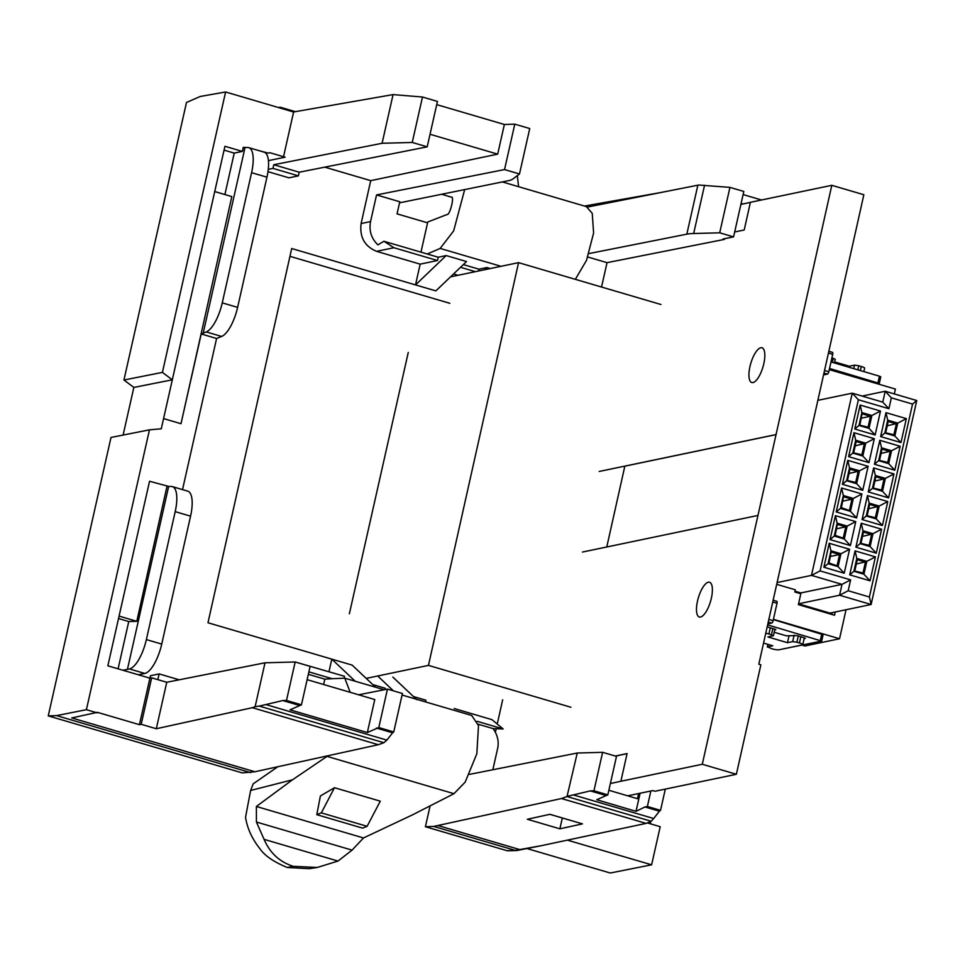 <?xml version="1.0" encoding="UTF-8"?>
<svg xmlns="http://www.w3.org/2000/svg" width="965" height="965" viewBox="0 0 965 965"><rect width="100%" height="100%" fill="white"/><g stroke="black" fill="none" stroke-linecap="round" stroke-linejoin="round"><path stroke-width="1.45" d="M408.267 352.442L349.366 613.776M802.217 645.175L804.943 645.983L839.55 638.758L846.04 609.735M894.314 393.925L895.411 389.064L829.273 369.631M839.55 638.758L773.411 619.325M835.232 611.991L834.508 615.236L798.381 604.633L800.817 593.74L794.822 591.979L795.305 589.796L776.704 584.332M772.832 628.529L771.445 634.753L768.9 634.005A5.657 0.977 -167.4 0 0 765.752 633.257M763.556 643.076L772.736 645.778L767.537 646.864L768.092 644.415M800.817 636.755L799.43 642.98A5.657 0.977 12.6 0 1 802.784 644.656A5.657 0.977 12.6 0 1 802.349 644.922L779.032 649.783A5.657 0.977 12.6 0 1 771.783 648.745L767.537 646.864M799.43 642.98L796.885 642.232L798.272 636.007M794.123 635.175L792.675 641.616L796.885 642.232M792.675 641.616L787.476 642.702L788.924 636.225M787.476 642.702L767.935 636.96L773.387 635.73L774.871 629.132M771.445 634.753L773.387 635.73M834.641 361.923L849.321 366.23L849.091 367.267M831.902 357.87L835.244 359.257L834.411 362.949M863.868 371.597L864.628 368.184A5.657 0.977 -167.4 0 0 861.275 366.495L860.358 370.572M857.813 369.824L858.729 365.747L861.275 366.495M858.729 365.747L854.52 365.144L853.748 368.63M849.321 366.23L854.52 365.144M832.264 612.606L831.854 614.464M777.102 582.558L811.481 575.381L820.093 570.906L858.38 399.751L888.91 408.726L891.346 397.845L912.54 404.07L869.393 596.997L871.118 604.5L829.984 613.089L798.562 603.849M800.709 593.704L800.878 592.932L794.991 591.207M798.574 603.788L839.574 595.236L871.118 604.5L916.75 400.523L912.54 404.07M869.393 596.997L848.187 590.761L850.623 579.881L842.011 584.356L811.481 575.381L852.252 393.165L817.862 400.342M862.119 396.072L885.207 391.247L916.75 400.523M858.38 399.751L852.252 393.165L882.77 402.14L885.207 391.247L891.346 397.845M848.187 590.761L839.574 595.236L842.011 584.356L800.878 592.932M850.623 579.881L820.093 570.906M853.965 432.706L848.597 456.65L868.958 462.633L874.314 438.677L853.965 432.706L855.69 440.209L852.807 453.104L862.819 456.035L868.958 462.633M860.141 405.059L854.785 429.003L875.134 434.986L880.49 411.03L860.141 405.059L861.878 412.562L858.995 425.444L869.007 428.388L875.134 434.986M841.589 488.001L836.233 511.945L856.582 517.928L861.938 493.971L841.589 488.001L843.326 495.503L840.443 508.398L850.454 511.329L856.582 517.928M847.777 460.353L842.421 484.297L862.77 490.28L868.126 466.324L847.777 460.353L849.502 467.856L846.619 480.751L856.63 483.682L862.77 490.28M835.4 515.648L830.045 539.592L850.394 545.575L855.75 521.631L835.4 515.648L837.138 523.151L834.255 536.045L844.266 538.989L850.394 545.575M829.225 543.295L823.869 567.239L844.218 573.222L849.574 549.278L829.225 543.295L830.949 550.798L828.067 563.693L838.078 566.636L844.218 573.222M855.062 550.882L849.707 574.838L870.056 580.809L875.412 556.865L855.062 550.882L856.799 558.397L853.916 571.28L863.928 574.223L870.056 580.809M861.25 523.235L855.895 547.191L876.244 553.162L881.6 529.218L861.25 523.235L862.975 530.75L860.092 543.633L870.104 546.576L876.244 553.162M867.439 495.588L862.083 519.544L882.432 525.515L887.788 501.571L867.439 495.588L869.163 503.103L866.28 515.986L876.292 518.929L882.432 525.515M885.991 412.646L880.635 436.59L900.984 442.573L906.34 418.629L885.991 412.646L887.716 420.161L884.833 433.044L894.845 435.987L900.984 442.573M879.803 440.293L874.447 464.249L894.796 470.22L900.152 446.276L879.803 440.293L881.54 447.808L878.657 460.691L888.669 463.634L894.796 470.22M873.615 467.941L868.259 491.897L888.608 497.868L893.964 473.924L873.615 467.941L875.351 475.456L872.469 488.338L882.48 491.281L888.608 497.868M888.91 408.726L882.77 402.14M848.597 456.65L852.807 453.104M874.314 438.677L865.702 443.152L855.69 440.209M862.819 456.035L865.702 443.152M854.785 429.003L858.995 425.444M880.49 411.03L871.89 415.505L861.878 412.562M869.007 428.388L871.89 415.505M836.233 511.945L840.443 508.398M861.938 493.971L853.337 498.447L843.326 495.503M850.454 511.329L853.337 498.447M842.421 484.297L846.619 480.751M868.126 466.324L859.513 470.799L849.502 467.856M856.63 483.682L859.513 470.799M830.045 539.592L834.255 536.045M855.75 521.631L847.149 526.094L837.138 523.151M844.266 538.989L847.149 526.094M823.869 567.239L828.067 563.693M849.574 549.278L840.961 553.741L830.949 550.798M838.078 566.636L840.961 553.741M849.707 574.838L853.916 571.28M875.412 556.865L866.811 561.341L856.799 558.397M863.928 574.223L866.811 561.341M855.895 547.191L860.092 543.633M881.6 529.218L872.987 533.693L862.975 530.75M870.104 546.576L872.987 533.693M862.083 519.544L866.28 515.986M887.788 501.571L879.175 506.046L869.163 503.103M876.292 518.929L879.175 506.046M880.635 436.59L884.833 433.044M906.34 418.629L897.727 423.104L887.716 420.161M894.845 435.987L897.727 423.104M874.447 464.249L878.657 460.691M900.152 446.276L891.551 450.752L881.54 447.808M888.669 463.634L891.551 450.752M868.259 491.897L872.469 488.338M893.964 473.924L885.363 478.399L875.351 475.456M882.48 491.281L885.363 478.399M856.015 440.776L853.325 452.778L862.505 455.468L865.183 443.478L856.015 440.776L856.184 441.536L864.326 443.924L861.89 454.805L862.505 455.468M871.371 415.831L862.191 413.129L859.513 425.131L868.681 427.821L871.371 415.831L870.502 416.277L868.078 427.157L859.513 425.131M850.129 510.762L852.819 498.772L843.639 496.082L840.961 508.072L850.129 510.762L841.384 507.711L843.639 496.082M849.827 468.435L847.137 480.425L856.317 483.115L858.995 471.125L849.827 468.435L849.996 469.183L858.138 471.571L855.702 482.452L856.317 483.115M843.941 538.41L846.631 526.42L837.451 523.73L834.773 535.72L843.941 538.41L835.195 535.358L837.451 523.73M837.765 566.057L840.443 554.067L831.275 551.377L828.585 563.367L837.765 566.057L829.007 563.005L831.275 551.377M857.113 558.964L854.435 570.954L863.603 573.656L866.293 561.666L857.113 558.964L857.282 559.712L865.424 562.113L862.987 572.993L863.603 573.656M863.301 531.317L860.611 543.307L869.791 546.009L872.469 534.019L863.301 531.317L863.47 532.065L871.612 534.465L869.175 545.346L869.791 546.009M869.489 503.67L866.799 515.66L875.979 518.362L878.657 506.372L869.489 503.67L869.658 504.418L877.8 506.818L875.364 517.698L875.979 518.362M888.041 420.728L885.351 432.718L894.531 435.42L897.209 423.43L888.041 420.728L888.21 421.476L896.352 423.876L893.916 434.757L894.531 435.42M881.853 448.375L879.175 460.365L888.343 463.067L891.033 451.077L881.853 448.375L882.022 449.123L890.164 451.524L887.728 462.404L888.343 463.067M875.665 476.022L872.987 488.013L882.155 490.715L884.845 478.724L875.665 476.022L875.846 476.77L883.988 479.171L881.552 490.051L882.155 490.715M853.325 452.778L861.89 454.805M853.748 452.416L856.184 441.536M865.183 443.478L855.219 445.818M862.191 413.129L859.936 424.769M862.372 413.889L870.502 416.277L861.407 418.171M868.681 427.821L868.078 427.157M852.819 498.772L851.95 499.219L843.808 496.83M842.855 501.112L851.95 499.219L849.514 510.099M847.137 480.425L855.702 482.452M847.56 480.063L849.996 469.183M858.995 471.125L849.043 473.465M846.631 526.42L845.762 526.866L837.632 524.478M836.667 528.772L845.762 526.866L843.338 537.746M840.443 554.067L839.586 554.513L831.444 552.125M830.479 556.419L839.586 554.513L837.15 565.406M854.435 570.954L862.987 572.993M854.857 570.605L857.282 559.712M866.293 561.666L856.329 564.006M860.611 543.307L869.175 545.346M861.033 542.957L863.47 532.065M872.469 534.019L862.517 536.359M866.799 515.66L875.364 517.698M867.221 515.31L869.658 504.418M878.657 506.372L868.693 508.712M885.351 432.718L893.916 434.757M885.774 432.368L888.21 421.476M897.209 423.43L887.257 425.77M879.175 460.365L887.728 462.404M879.598 460.016L882.022 449.123M891.033 451.077L881.069 453.417M872.987 488.013L881.552 490.051M873.409 487.663L875.846 476.77M884.845 478.724L874.881 481.065M760.806 347.738A18.118 6.357 106.4 0 1 761.988 347.774A18.118 6.357 106.4 0 1 763.412 365.373A18.118 6.357 106.4 0 1 752.953 382.574A18.118 6.357 106.4 0 1 751.771 382.538A18.118 6.357 106.4 0 1 750.348 364.951A18.118 6.357 106.4 0 1 760.806 347.738M708.358 582.197A18.118 6.357 106.4 0 1 709.54 582.233A18.118 6.357 106.4 0 1 710.964 599.832A18.118 6.357 106.4 0 1 700.506 617.033A18.118 6.357 106.4 0 1 699.323 616.997A18.118 6.357 106.4 0 1 697.9 599.41A18.118 6.357 106.4 0 1 708.358 582.197M863.856 194.737L758.828 664.21L760.866 664.813L736.379 774.28L702.291 764.268L831.806 185.316L863.856 194.737M750.372 202.409L740.879 204.399M831.806 185.316L750.396 202.312L744.208 229.996L734.667 231.986M776.053 434.564L599.169 471.475M702.291 764.268L620.893 781.252L627.081 753.569L615.26 756.029M582.474 552.052L757.959 515.443M495.407 732.254L496.203 728.72M497.542 722.725L502.669 699.794M776.15 434.6L624.837 466.167L606.768 546.986M627.708 795.823L652.738 790.6L655.078 791.24L736.379 774.28M627.057 753.665L615.465 756.09M610.363 783.544L620.893 781.252M579.531 823.012L549.833 814.327M767.187 626.876L774.521 629.023L775.86 629.699L774.666 630.012M774.171 632.256L786.198 635.79L796.897 635.609L804.026 637.696L805.365 638.372L804.122 638.697M785.824 648.371L821.673 641.05L767.621 624.886M822.964 634.62L773.351 619.614M776.777 601.279L773.146 600.218L776.632 601.279A2.268 0.796 106.4 0 1 776.777 601.279A2.268 0.796 106.4 0 1 777.006 603.27L773.11 620.688A2.268 0.796 106.4 0 1 771.759 623.052L767.863 623.86M449.859 303.312L289.958 256.328M446.18 255.568L415.517 284.904L420.161 264.145L376.579 251.334L393.913 247.728L437.495 260.526L438.231 257.233L446.18 255.568L466.529 261.551L435.866 290.887L291.695 248.524L207.982 622.751L352.153 665.114L375.578 687.225M328.981 671.724L331.803 659.131L355.229 681.254M441.753 194.255L451.306 197.15C454.829 195.593 449.895 215.593 447.012 214.52L427.76 221.998L427.579 222.831L397.049 213.868L399.775 201.757L376.555 194.93L370.548 221.576L361.115 223.542C359.475 237.076 364.625 246.34 376.579 251.334M361.115 223.542L370.717 180.648L324.783 167.15M268.27 169.358L272.962 168.38L298.402 175.859L288.933 177.825L267.981 171.673M149.889 678.166L150.444 675.729L159.129 673.908L179.188 679.806M453.562 273.964L458.049 275.278M48.25 715.885L56.573 715.608L86.404 709.697L149.466 429.835L110.999 437.459L48.25 715.885L242.251 772.893L254.893 771.759L378.328 744.715L383.865 742.7L259.271 706.091L255.134 706.682L252.335 707.695L378.328 744.715M149.466 429.835L161.276 428.798L172.313 379.8L162.409 372.394L225.605 91.989L200.225 96.476L186.486 102.483L123.942 380.017L133.845 387.423L123.11 435.058M526.926 848.525L610.254 873.011L651.616 864.809L660.205 826.691L647.358 822.928M430.101 805.859L425.408 826.716L506.939 850.672A3.04 2.811 78.8 0 0 507.747 850.78L516.468 850.551A4.535 4.174 78.8 0 0 517.119 850.479L541.039 845.738L515.262 850.382A4.535 4.174 78.8 0 0 516.468 850.551M157.838 679.65L159.129 673.908M268.415 160.648L285.097 157.174L269.995 152.735L268.246 153.097L258.885 150.624M430.04 134.268L497.687 154.147L370.717 180.648M376.555 194.93L504.538 169.575L514.779 124.147L504.369 124.497L497.687 154.147M437.495 260.526L420.161 264.145M344.095 678.045L344.493 676.284L298.306 662.895M358.666 694.8L387.46 689.094L378.787 727.562L367.339 732.544L290.019 709.818L301.454 704.836L310.127 666.369L295.169 661.978L265.013 662.798L166.764 682.267L151.662 677.828L149.913 678.178L139.43 724.679L97.381 712.327L71.748 717.936L254.893 771.759M307.135 679.662L374.782 699.541L367.339 732.544M601.533 287.039L607.033 262.661L724.462 239.392L724.619 238.693M741.096 203.482L742.821 203.989M638.613 793.556L637.443 798.706L608.855 790.275M454.189 708.515L491.969 719.661L503.139 728.949L493.079 728.599C497.421 734.739 498.989 741.144 497.783 747.815L492.838 769.744M56.573 715.608L250.574 772.615M172.24 379.824L133.845 387.423M162.409 372.394L123.942 380.017M650.253 823.772L650.772 821.492M651.616 864.809L567.866 840.286M425.408 826.716L433.731 826.426L515.262 850.382L506.939 850.672M433.731 826.426L561.485 798.538L646.092 823.398L651.17 821.251L567.022 796.523L577.251 753.026L469.509 774.376M567.022 796.523L561.485 798.538M299.053 705.319L282.805 700.542L265.821 704.547L386.881 740.119L383.865 742.7M298.402 175.859L299.222 172.216L273.783 164.738L272.962 168.38M504.369 124.497L436.723 104.618M273.783 164.738L382.092 143.278L393.069 94.594L422.489 97.019L437.447 101.421L427.206 146.849L299.222 172.216M504.538 169.575L519.496 173.965L529.737 128.538L514.779 124.147M519.496 173.965L512.668 179.152A64.426 10.868 12.7 0 1 508.772 180.624L399.534 202.831M393.913 247.728L383.901 241.262L427.242 254L440.173 248.427L453.659 230.864L464.684 189.586M438.231 257.233L427.242 254M370.548 221.576C368.859 230.756 371.32 238.524 377.93 244.893L383.901 241.262M308.342 674.318L324.831 679.155L332.165 678.709L308.884 671.869M386.881 740.119L392.622 732.809L376.374 728.044M392.622 732.809L393.744 731.952L378.787 727.562M387.46 689.094L402.417 693.485L393.744 731.952M724.462 239.392L723.123 238.994L733.569 236.871L743.81 191.444L729.938 187.379L698.672 185.027L587.48 207.053M743.098 194.568L761.518 199.984M589.048 253.554L686.827 234.169A64.426 10.868 12.7 0 1 693.666 233.518L719.697 232.806L733.569 236.871M607.033 262.661L587.83 257.016M559.881 828.826L527.324 819.261L549.917 814.315L582.474 823.881L559.881 828.826L562.33 817.994M640.097 793.242L636.019 811.336L596.756 799.732L607.817 794.858L616.49 756.391L602.618 752.326L577.251 753.026M503.139 728.949L477.229 721.337M86.404 709.697L97.248 712.882M119.045 616.189L149.551 481.258L107.851 665.814L149.913 678.178M214.737 191.553L231.817 196.583L180.998 423.707L201.227 333.974L216.594 338.486L182.53 489.605M278.511 107.573L293.601 112.012L283.529 156.716M225.605 91.989L278.511 107.549L280.248 107.224L295.35 111.663L293.601 112.012M248.765 147.657A28.311 9.927 106.4 0 1 251.588 172.675L222.252 302.865A28.311 9.927 106.4 0 1 206.281 331.936L221.636 336.447A28.311 9.927 -73.6 0 0 237.619 307.377L266.955 177.186A28.311 9.927 -73.6 0 0 264.133 152.168L248.765 147.657A28.311 9.927 106.4 0 0 247.836 147.512L243.228 147.404L242.336 151.409L224.929 146.294L172.313 379.8M393.069 94.594L295.35 111.663M602.618 752.326L593.957 790.793L590.303 790.902L573.319 794.907L653.679 818.525L659.409 811.203L644.946 806.957L636.019 811.336M567.504 796.282L573.319 794.907M646.092 823.398L541.039 845.738M139.43 724.679L141.192 724.293L156.294 728.732L252.335 707.695M221.636 336.447L216.594 338.486M144.798 673.449A28.311 9.927 -73.6 0 0 161.734 644.089L146.366 639.578A28.311 9.927 106.4 0 1 129.431 668.938L144.798 673.449L138.345 674.776M382.092 143.278L412.248 142.458L427.206 146.849M422.489 97.019L412.248 142.458M301.454 704.836L286.496 700.445L295.169 661.978M282.805 700.542L286.496 700.445M719.697 232.806L729.938 187.379M660.241 192.626L584.464 206.052M605.429 795.341L590.303 790.902M650.88 790.998L647.382 806.487L644.946 806.957M493.079 728.599L478.182 724.22M141.192 724.293L151.662 677.828M129.431 668.938L127.44 669.336L168.658 486.408L149.551 481.258M168.658 486.408L171.444 486.481A28.311 9.927 106.4 0 1 172.373 486.625A28.311 9.927 106.4 0 1 175.196 511.643L190.563 516.154A28.311 9.927 -73.6 0 0 187.741 491.137L172.373 486.625M206.281 331.936L203.193 333.166L245.05 147.452M201.227 333.974L203.193 333.166M242.336 151.409L234.23 153.109L224.893 194.544M234.23 153.109L224.073 150.13M593.957 790.793L607.817 794.858M156.294 728.732L166.764 682.267M265.013 662.798L255.134 706.682M122.977 670.265L127.44 669.336M161.734 644.089L190.563 516.154M420.969 252.155L427.579 222.831M324.831 679.155L323.625 684.499M265.821 704.547L259.271 706.091M118.514 618.529L128.755 621.544L118.092 668.829M659.409 811.203L660.53 810.359L647.382 806.487M651.17 821.251L653.679 818.525M665.319 789.105L660.53 810.359M413.49 696.561L425.891 700.204L425.505 701.905M119.37 616.189L136.789 621.303L128.755 621.544M166.981 486.384L136.789 621.303M586.394 206.619L502.367 181.927L586.394 206.619L592.245 213.337L593.608 232.987L586.503 260.381L575.321 279.331M402.079 695.017L471.704 715.475L478.507 725.596L476.831 753.786L465.19 782.096L453.984 793.688L412.224 814.991L363.503 837.958L352.056 850.129L338.003 861.07L317.28 867.463L293.215 866.317L287.293 867.487L309.174 868.693L317.28 867.463M277.799 766.741L253.204 783.833L250.623 790.456L292.467 779.804L327.991 755.74M350.174 692.303L344.807 678.19L332.165 678.709M146.366 639.578L175.196 511.643M475.383 271.66L460.522 267.293M484.575 269.742L486.879 267.534L478.93 269.187L478.531 271.008M478.93 269.187L463.333 264.603M384.89 689.601L385.192 688.238L372.792 684.595M321.321 812.868L316.797 814.665L320.392 795.968L334.493 787.717L380.282 801.167L367.11 826.317L321.321 812.868L334.493 787.717M292.467 779.804L256.376 806.475L363.503 837.958M293.215 866.317C279.633 861.95 269.923 852.964 264.084 839.357L256.413 822.023L256.376 806.475M287.293 867.487C273.867 862.022 264.724 855.738 259.85 848.645C251.986 838.706 247.221 828.223 245.544 817.222L250.623 790.456M377.689 675.982L393.418 690.844M392.852 677.08L416.723 699.613M518.591 186.691L517.312 175.63M264.084 839.357L338.003 861.07M316.797 814.665L362.587 828.127L367.11 826.317M256.413 822.023L352.056 850.129M490.329 268.547L486.879 267.534M366.205 678.383L428.46 665.392L518.555 262.649L450.546 276.846M518.555 262.649L661.001 304.506M570.906 707.249L428.46 665.392M830.998 361.947L879.441 376.181L880.78 376.857L879.32 383.382L877.559 383.817M829.538 368.473L879.32 383.382M828.826 351.296L832.325 352.322A2.268 0.796 106.4 0 1 832.469 352.334A2.268 0.796 106.4 0 1 832.699 354.324L828.802 371.742A2.268 0.796 106.4 0 1 827.451 374.094L823.543 374.915M768.9 634.005L770.287 627.781M833.29 358.28L832.385 362.345M821.794 633.848L820.334 640.374M768.273 622.027L771.759 623.052M773.11 620.688L768.852 619.433M772.748 602.015L777.006 603.27M163.567 418.593L180.998 423.707M438.05 825.57L519.58 849.526M704.547 185.28L693.666 233.518M686.827 234.169L697.864 185.171M244.893 147.44L244.073 151.059M251.588 172.675L266.955 177.186M237.619 307.377L222.252 302.865M440.173 248.427L501.04 266.304M453.984 793.688L327.099 756.403M879.441 376.181L877.981 382.707M823.965 373.069L827.451 374.094M828.802 371.742L824.544 370.488M828.428 353.069L832.699 354.324M767.284 647.02L767.887 644.355M802.784 644.656L804.315 637.793M823.145 634.524L821.673 641.05M344.939 678.226L384.142 689.746M832.469 352.334L828.839 351.26"/></g></svg>

